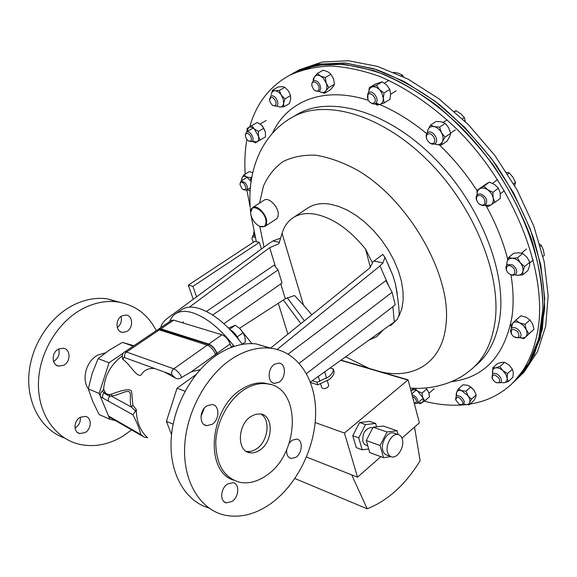<?xml version="1.0" encoding="UTF-8"?>
<svg xmlns="http://www.w3.org/2000/svg" width="577" height="577" viewBox="0 0 577 577"><rect width="100%" height="100%" fill="white"/><g stroke="black" fill="none" stroke-linecap="round" stroke-linejoin="round"><path stroke-width="0.87" d="M328.674 385.371L327.786 387.362C324.844 389.013 322.81 389.049 321.685 387.448L320.646 384.008M310.556 382.486L317.79 384.823L329.373 379.442C332.655 376.774 334.198 374.134 334.011 371.538L333.261 368.97C333.448 371.559 331.898 374.192 328.609 376.868L317.004 382.241L312.272 380.719M333.261 368.97L330.051 367.989M317.004 382.241L317.79 384.823M193.252 299.283L188.29 285.161L192.884 286.365L196.548 296.852M192.884 286.365L259.376 242.347L254.673 241.395L188.29 285.161M259.376 242.347L261.446 248.997M278.302 303.278L287.887 334.141M387.542 452.267C388.35 454.964 389.821 456.522 391.949 456.934C397.82 458.275 404.643 446.591 402.349 439.234C401.549 436.464 400.056 434.878 397.856 434.474C392.028 433.168 385.169 444.932 387.542 452.267M394.747 433.406L393.161 432.858C387.326 431.546 380.481 443.259 382.861 450.572C383.669 453.262 385.14 454.813 387.275 455.224L390.326 456.342M372.526 427.961L371.22 427.514C365.061 428.74 362.284 433.457 362.875 441.665L364.563 444.506L367.809 445.906M401.974 438.116L419.392 422.804L408.09 379.861L344.44 433.06L315.172 422.552M398.116 434.517L397.099 430.752L383.229 426.028L373.103 427.189L366.28 440.561L369.727 452.592L383.525 457.669L380.12 445.523L366.28 440.561M380.12 445.523L386.987 431.978L397.099 430.752M390.853 456.609L383.525 457.669M362.205 449.822L358.735 437.856L352.771 435.714L356.261 447.629L362.205 449.822L368.681 448.949M376.593 426.785L375.663 423.446L369.684 421.412L359.55 422.515L352.771 435.714M358.735 437.856L365.537 424.578L375.663 423.446M344.44 433.06L357.538 477.172L306.495 457.049M414.538 427.074L420.121 460.756C405.508 484.565 387.867 500.584 367.203 508.813L294.905 478.528M351.703 474.871L367.203 508.813M380.849 456.681L357.538 477.172M365.537 424.578L359.55 422.515M386.987 431.978L373.103 427.189M253.397 242.239L251.954 238.965C251.961 236.916 252.921 236.382 254.832 237.363L255.229 237.652M251.954 238.258L252.813 235.697L254.731 235.697M251.796 125.606L248.651 127.488L246.999 131.664L247.079 128.462L248.651 127.488C250.252 126.644 252.135 127.142 254.298 128.974L251.796 125.606L257.212 122.461L261.251 124.913L262.658 126.392L265.398 132.147L263.768 128.267L261.251 124.913M265.398 132.147L265.492 136.9L255.359 142.836L252.546 141.322L256.96 141.92C258.467 140.932 258.972 139.035 258.474 136.23L254.298 128.974L258.366 131.441L263.768 128.267M260.126 140.088L258.474 136.23L258.366 131.441M253.534 235.164L253.916 232.307M253.815 231.839L253.541 235.221M241.583 180.074L242.015 177.932C242.852 176.295 244.309 175.906 246.386 176.778L243.941 174.853L249.134 171.686L252.748 172.552M243.941 174.853L242.015 177.932L241.655 180.651M250.158 190.836L247.187 189.689L250.173 190.59M251.103 181.452L246.386 176.778L250.339 177.788L251.853 176.858M251.125 181.279L250.339 177.788M450.644 133.359L448.733 127.834L445.213 123.384L439.559 127.142L441.484 132.696C443.179 136.013 443.489 138.992 442.4 141.632L445.018 137.16L450.644 133.359L449.613 136.742L447.002 141.177L441.412 144.986L442.4 141.632C441.124 144.106 439.032 145.043 436.125 144.459L441.412 144.986M445.018 137.16L441.484 132.696C439.609 129.457 437.193 127.445 434.229 126.666C431.3 126.118 429.223 127.099 427.997 129.609L427.391 132.948M426.612 138.646C425.761 135.804 426.208 133.763 427.961 132.522L428.228 132.385C433.212 129.666 439.89 141.12 434.856 143.731L436.125 144.459L434.459 143.933M445.213 123.384L441.499 121.848L436.205 121.386L430.55 125.108L427.997 129.609L427.124 133.237M439.559 127.142L434.229 126.666L430.55 125.108M284.894 87.293L282.312 86.68L278.157 86.968L272.568 90.127L275.114 90.755C277.342 90.978 279.412 92.435 281.331 95.133L279.29 90.474L284.894 87.293L288.522 91.022L290.62 95.89M279.29 90.474L275.114 90.755C272.95 90.748 271.659 92.017 271.255 94.563L272.568 90.127M276.881 106.002L279.708 107.026C281.872 107.07 283.177 105.829 283.617 103.305L283.264 99.273L281.331 95.133L284.973 98.862L290.556 95.652L288.522 91.022M279.708 107.026L283.87 106.788L289.416 103.571L290.779 99.165L290.556 95.652M283.87 106.788L283.617 103.305L284.973 98.862M498.391 188.217L492.938 192.285L493.162 198.019C493.703 201.366 492.873 203.746 490.659 205.16L500.353 198.466L500.151 192.776L498.391 188.217L494.662 184.59L489.39 182.123L486.707 183.645L477.042 190.309L477.107 194.846M494.936 202.556L493.162 198.019C492.397 194.644 490.558 191.903 487.637 189.79C484.651 187.886 482.004 187.554 479.682 188.816C477.799 190.049 476.941 192.047 477.121 194.824M484.99 205.289L490.659 205.16L487.969 206.573L484.896 205.34M492.938 192.285L487.637 189.79L483.923 186.147L489.39 182.123M483.923 186.147L477.042 190.309M412.642 396.471C415.137 397.892 416.406 399.753 416.45 402.061L414.416 403.381L417.221 403.366L417.95 402.054C417.705 398.577 415.786 396.139 412.202 394.755M389.756 89.442L386.814 85.129L382.248 81.811L376.492 85.295L381.909 93.121L383.316 98.443L384.015 92.955L389.756 89.442L390.672 93.907L389.958 99.352L384.253 102.886L383.316 98.443C383.294 101.646 382.125 103.665 379.825 104.495L384.253 102.886M384.015 92.955L379.421 89.623C376.911 87.199 374.459 86.319 372.064 86.968C369.893 87.798 368.761 89.695 368.66 92.666L369.323 87.646L375.064 84.184L382.248 81.811M375.129 103.788L379.825 104.495L377.055 105.086L375.014 103.846M376.492 85.295L369.323 87.646M330.96 74.26L327.851 71.757L323.12 70.199L317.386 73.467L323.394 78.313L326.185 83.045L325.233 77.563L330.96 74.26L333.535 78.775L334.472 84.22L333.102 86.637L330.138 89.976L324.469 93.308L325.796 90.921C327.137 88.945 327.267 86.319 326.185 83.045L328.782 87.553L334.472 84.22M325.233 77.563L320.473 75.984C317.905 74.75 315.9 75.053 314.451 76.878L313.383 80.629C317.437 80.232 319.903 82.864 320.798 88.519L319.204 91.577L314.941 90.596M319.362 91.483L319.766 91.714C322.305 92.969 324.317 92.702 325.796 90.921L328.782 87.553M317.386 73.467L314.451 76.878L313.174 79.33L313.268 80.693M319.766 91.714L324.469 93.308M269.762 101.328L269.582 100.485C270.613 95.861 272.748 96.272 275.972 101.725C276.426 105.721 275.07 106.745 271.89 104.798L269.762 101.328M269.531 99.446L270.894 95.861C273.649 95.263 275.864 97.08 277.551 101.314C278.15 103.745 277.782 105.389 276.455 106.247L272.878 105.497M428.04 134.066C432.209 131.837 437.539 141.581 433.096 143.305C428.935 145.462 423.662 135.847 428.04 134.066M462.48 118.826L464.391 117.542L465.293 121.552M454.676 111.657L456.09 110.726L460.763 113.777L464.391 117.542M454.431 111.44L456.09 110.726M434.531 143.897C432.793 144.567 430.969 144.062 429.057 142.396M367.801 95.075C369.965 90.69 377.286 98.162 374.74 102.165C373.059 104.127 371.04 103.716 368.681 100.932L367.924 99.583L367.801 95.075M367.412 97.751L367.773 93.698L368.984 92.464C372.792 89.983 379.082 98.508 376.42 102.54L375.245 103.73L373.564 104.098L370.174 102.504M401.282 75.71L402.335 75.075L403.474 76.777M393.629 72.269L398.613 73.279L402.335 75.075M499.055 378.353C500.389 382.407 499.083 383.655 495.124 382.097L492.289 378.851C492.109 373.838 494.366 373.672 499.055 378.353M491.95 377.812L492.556 373.73C495.268 372.576 497.937 373.867 500.562 377.603C501.738 379.904 501.701 381.628 500.461 382.76L496.53 382.746M517.389 331.299C520.389 337.047 519.069 338.786 513.422 336.506L511.655 334.436C510.349 329.15 512.261 328.104 517.389 331.299M511.056 333.073C510.219 330.881 510.443 329.243 511.712 328.169C513.761 327.022 516.083 327.664 518.694 330.094C521.305 333.254 521.702 335.8 519.884 337.733L515.138 337.545M246.235 138.581L245.319 135.912C245.852 132.364 247.62 132.393 250.613 135.999C252.236 140.507 251.348 142.036 247.937 140.586L246.235 138.581M245.319 135.004L246.48 131.967C248.298 131.354 250.115 132.436 251.933 135.22C253.469 138.3 253.462 140.456 251.918 141.69L248.846 141.141M241.857 188.477L239.996 184.568C240.198 181.863 241.554 181.567 244.057 183.674C246.79 188.304 246.379 190.186 242.823 189.321L241.857 188.477M240.01 183.753L240.998 181.055L245.074 182.613C247.605 185.931 248.052 188.448 246.415 190.172L243.696 189.768M462.776 401.981C463.006 404.542 461.788 405.27 459.119 404.167L455.679 399.861C456.934 395.865 459.299 396.572 462.776 401.981M455.599 399.443L456.198 396.002C459.573 395.122 462.285 397.005 464.334 401.642L463.619 404.614L460.323 404.636M511.446 266.415C517.006 269.387 515.218 277.479 509.794 274.125C504.298 271.19 505.979 263.105 511.446 266.415M506.599 270.325C505.553 267.757 505.805 265.831 507.356 264.554L512.405 264.836C516.833 268.327 517.843 271.63 515.427 274.746L512.722 275.308L509.917 274.205M543.022 256.376L544.335 255.286L543.375 249.992L541.435 245.485L540.44 246.3M539.834 244.179L541.435 245.485M479.768 195.553C485.199 196.036 487.176 206.025 481.672 205.037C476.299 204.532 474.28 194.644 479.768 195.553M476.746 200.637C475.65 197.788 475.975 195.675 477.734 194.312L480.316 193.793C486.483 196.656 488.156 200.428 485.329 205.102L482.689 205.621L479.278 204.013M513.595 183.76L515.528 182.303L514.677 185.628M507.71 174.095L509.267 172.949L512.903 177.247L515.528 182.303M506.541 172.271L509.267 172.949M311.847 84.682C311.868 79.164 319.492 83.175 319.081 88.519C318.403 91.628 316.65 92.003 313.823 89.644L312.006 86.24L311.847 84.682M311.847 84.985L311.775 83.737L313.383 80.629M242.383 344.361C227.937 325.053 213.274 313.022 198.387 308.269C191.896 306.488 186.573 306.784 182.426 309.164L180.926 310.174M234.19 346.395C220.111 328.356 206.054 317.09 192.026 312.59C185.549 310.765 180.255 311.032 176.136 313.39C173.15 315.157 170.987 317.891 169.66 321.591M399.053 316.001L401.787 308.846L403.128 300.516L403.013 291.212L401.404 281.187L398.339 270.714L393.867 260.09L388.126 249.639L381.267 239.664L373.492 230.461L365.046 222.311L356.175 215.445L347.145 210.035L338.216 206.227L329.64 204.099C321.497 202.909 314.552 203.998 308.803 207.374L306.697 208.759M275.532 266.855L269.661 247.684L278.9 243.696L282.074 233.382L303.48 305.096L311.825 314.804M303.48 305.096L294.522 295.496L285.312 298.756L239.542 328.284M370.369 267.454L365.602 249.17C349.366 229.206 332.395 217.515 314.689 214.081C306.575 212.812 299.679 213.829 294.003 217.147C288.204 220.659 284.23 226.069 282.074 233.382M269.661 247.684L189.357 307.159M279.326 242.311L272.849 241.027L268.839 243.544L167.943 317.949C163.774 320.985 161.416 324.173 160.868 327.527M206.436 311.465L274.147 265.132L278.035 269.957L212.646 315.028M280.631 238.113L272.849 241.027M270.483 348.198L369.54 268.175L372.504 263.141L365.602 249.17M306.517 373.622L395.245 304.822L392.072 292.301L385.847 280.595L288.132 354.083M310.397 382.061L394.322 321.959L392.901 306.639M389.042 286.603L379.983 265.925L383.027 262.86L384.946 257.292L382.803 254.464L372.259 262.319M277.148 349.453L379.983 265.925M399.154 313.578L399.248 314.472L397.351 319.24L394.322 321.959M368.948 340.134L376.694 336.643L383.416 329.77M390.593 325.688L396.168 320.466M387.766 263.451L392.829 275.352L395.404 283.826L397.228 293.484M373.809 261.035L383.027 262.86M392.072 292.301L299.218 363.265M223.926 323.697L282.023 283.011L278.035 269.957M503.909 382.796C506.159 382.349 507.233 380.82 507.133 378.223L507.515 373.55L512.354 369.186L513.335 372.605L512.946 377.25L508.135 381.621L503.909 382.796L500.807 382.45M508.135 381.621L506.159 374.899L502.949 370.701C500.374 368.501 497.915 367.549 495.571 367.852C493.349 368.35 492.304 369.886 492.433 372.475L492.635 373.658M507.515 373.55L502.949 370.701L499.783 366.619L495.571 367.852L492.787 367.837L497.634 363.539L501.81 362.306L504.637 362.298L509.181 365.118L512.354 369.186M492.787 367.837L492.621 373.672M499.783 366.619L504.637 362.298M511.994 383.604C526.866 370.881 536.516 352.367 540.945 328.053C551.266 271.19 518.968 184.972 461.225 127.438C436.587 103.579 409.85 85.439 383.561 74.296C366.244 68.144 349.756 64.674 334.105 63.888C319.146 64.574 305.63 67.632 293.556 73.063L289.51 75.313M245.175 174.103C244.417 162.022 244.965 150.482 246.833 139.475M249.726 126.839C256.361 103.427 269.762 86.182 289.921 75.097C301.973 69.687 315.468 66.651 330.412 65.994C346.049 66.817 362.536 70.322 379.861 76.517C406.158 87.726 432.923 105.944 457.611 129.883C515.47 187.619 547.955 274.017 537.75 330.895C533.018 356.874 522.416 376.182 505.957 388.833C495.398 396.889 483.411 401.967 470.017 404.066M466.007 404.614C452.642 406.057 438.744 404.924 424.304 401.203M250.216 207.367L246.855 189.898M266.033 221.618C265.781 210.555 249.509 201.625 250.663 213.05L250.699 213.533C251.543 218.503 254.039 222.506 258.171 225.557C263.126 228.203 265.745 226.898 266.033 221.618M250.642 212.271L252.719 207.468C257.039 204.46 266.588 214.096 266.668 221.597L266.372 224.345L264.922 226.472L259.693 226.386M264.122 200.219L264.396 200.039C268.767 197.009 278.273 206.544 278.287 214.031L277.963 216.772L276.765 218.69L264.915 226.48M289.596 75.262L293.736 72.962L316.852 65.237L343.849 64.242L373.759 70.574C394.769 78.45 415.822 90.091 436.912 105.49C457.518 122.865 476.4 142.872 493.551 165.512C509.231 189.162 521.803 213.497 531.28 238.51C538.716 263.285 542.604 286.733 542.935 308.854L538.795 338.685L528.734 363.344L513.624 382.154M292.489 73.618L295.734 71.844L318.951 64.083L346.063 63.095L376.089 69.464C397.171 77.39 418.282 89.096 439.407 104.581C460.042 122.043 478.917 142.137 496.032 164.871C511.655 188.607 524.14 213.007 533.494 238.07C540.793 262.874 544.522 286.322 544.674 308.414L540.26 338.158L529.917 362.681L514.533 381.303L520.887 374.971L534.172 354.704L542.38 329.034L544.738 298.706L540.757 264.865L530.27 228.997L513.552 192.877L491.33 158.372L464.73 127.329L435.181 101.314L404.275 81.523L373.571 68.663L344.512 62.965L318.266 64.206L295.734 71.844L292.489 73.618M519.985 337.66L523.858 338.634L533.941 329.308L525.084 337.293L522.791 338.014L520.007 337.639M523.858 338.634L525.683 336.817C527.263 335.122 527.45 332.749 526.238 329.691L523.541 325.695L519.668 322.868C516.689 321.562 514.345 321.685 512.636 323.235L511.51 328.335M528.958 333.722L526.238 329.691L524.947 324.389L519.668 322.868L515.852 320.098L510.876 325.103L511.474 328.371M533.941 329.308L532.672 324.036L529.967 320.004L526.123 317.249L520.88 315.756L515.852 320.098M524.947 324.389L529.967 320.004M469.151 404.845L469.628 402.616L471.459 399.161L476.176 394.935L475.672 397.185L473.84 400.626L469.151 404.845L464.636 404.297C467.118 404.96 468.784 404.405 469.628 402.616C470.291 400.69 469.772 398.411 468.062 395.764L461.492 390.643C459.003 390.009 457.359 390.593 456.551 392.396L456.515 395.728M469.469 386.042L474.143 390.348L470.76 386.958L467.579 385.263L463.079 384.772L458.34 388.934L456.551 392.396L456.133 394.646L456.472 395.764M476.176 394.935L474.143 390.348M471.459 399.161L468.062 395.764L466.021 391.156L470.76 386.958M466.021 391.156L461.492 390.643L458.34 388.934M425.941 387.946L428.747 392.367L429.468 396.81L424.823 400.835L420.373 403.669L417.892 402.789L421.924 402.833C423.316 401.83 423.59 400.063 422.753 397.531L417.705 391.206C415.325 389.691 413.384 389.367 411.891 390.24L411.213 390.896M411.112 390.499L413.774 388.242M414.668 388.271L411.163 390.701M428.747 392.367L425.848 387.96M424.823 400.835L422.753 397.531L422.018 393.067L426.691 389.057M422.018 393.067L417.705 391.206L414.805 388.271M516.97 379.053L524.118 372.028L537.454 351.732L545.719 326.055L548.15 295.756L544.241 261.951L533.826 226.155L517.194 190.114L495.044 155.711L468.51 124.762L439.018 98.847L408.141 79.15L377.452 66.369L348.385 60.736L322.117 62.035L299.535 69.709L295.395 72.017M529.794 262.246L524.587 266.552L522.899 271.349C522.171 274.003 520.375 275.316 517.504 275.272L522.704 274.876L527.89 270.57L529.578 265.809L529.794 262.246L526.989 257.27L522.697 253.519L518.975 252.776L513.797 253.238L508.568 257.472L506.938 262.254L506.887 264.958M522.704 274.876L522.899 271.349C523.404 268.565 522.531 265.708 520.274 262.78C517.865 259.967 515.189 258.453 512.246 258.236C509.376 258.251 507.609 259.592 506.938 262.254L506.729 265.146M515.283 274.84L517.504 275.272L515.16 274.912M524.587 266.552L520.274 262.78L517.461 257.789L522.697 253.519M517.461 257.789L512.246 258.236L508.568 257.472M274.753 364.137C267.44 368.14 267.295 382.969 274.522 383.373L278.879 382.27C286.134 378.18 286.235 363.445 278.951 363.077L274.753 364.137M207.093 405.739C199.289 410.045 199.022 424.953 206.689 425.66L211.961 424.405C219.714 420.006 219.916 405.198 212.185 404.535L207.093 405.739M227.518 484.016C220.4 488.394 219.657 501.925 226.436 502.863L232.062 501.442C239.13 496.977 239.823 483.548 232.985 482.646L227.518 484.016M286.675 449.764C286.343 454.669 287.865 457.583 291.241 458.513L295.936 457.251C302.593 453.075 303.134 439.674 296.636 439.061L292.07 440.273L289.301 443.021M260.746 414.034C271.017 419.277 268.125 441.773 256.325 448.985C253.087 451.106 249.87 451.914 246.682 451.409L246.22 451.322M259.563 450.305C256.325 452.433 253.108 453.248 249.92 452.743C236.541 451.438 237.457 424.232 251.298 416.262L255.878 414.236L260.378 413.969C273.96 415.166 273.231 442.018 259.563 450.305M235.005 356.882C247.014 349.914 258.741 347.008 270.173 348.162C297.718 351.177 315.944 379.204 315.641 413.298C315.381 447.427 297.133 484.759 270.764 503.649C255.64 514.295 240.421 518.153 225.102 515.225C200.342 510.032 182.736 481.644 184.698 445.855C186.573 410.103 208.153 372.605 235.005 356.882M208.773 507.94C184.972 501.189 168.744 472.657 171.246 437.929C173.663 403.229 194.81 367.499 220.998 352.374C232.957 345.536 244.641 342.709 256.058 343.892L271.197 348.277M244.749 389.295C252.228 384.751 259.563 382.912 266.747 383.777C301.721 386.612 300.177 454.236 265.781 475.881C257.219 481.701 248.673 483.872 240.147 482.394C224.114 478.001 215.993 464.557 215.776 442.054C216.663 421.16 228.968 398.988 244.749 389.295M233.555 480.165C203.775 471.084 209.747 406.763 242.729 388.581C250.202 384.058 257.537 382.226 264.72 383.092L270.779 384.614M269.582 371.473L269.921 370.412M200.962 416.522L204.222 408.278M222.664 490.262L223.256 488.971M238.575 339.319C236.426 334.92 233.577 331.66 230.028 329.554M229.696 329.215L235.272 325.269L239.808 328.529L243.097 332.691L244.893 336.867L245.434 341.923L242.268 344.202M237.255 336.867L243.097 332.691M228.586 328.089L235.272 325.269M243.386 333.167L240.854 329.611M80.297 417.265C80.773 421.78 79.085 425.35 75.226 427.975L75.039 428.084M85.086 432.591L79.741 433.536C73.221 432.382 73.553 420.741 80.232 417.301L85.432 416.37C92.01 417.481 91.743 429.079 85.086 432.591M58.681 348.984C60.001 354.163 58.385 358.274 53.82 361.31L53.538 361.454M63.708 365.255L58.731 366.114C51.432 365.183 51.281 352.424 58.566 349.049L63.369 348.212C70.74 349.078 70.964 361.801 63.708 365.255M126.615 331.602L122.447 332.388C115.465 331.768 115.162 318.994 122.086 315.799L126.111 315.035C133.15 315.605 133.503 328.335 126.615 331.602M105.411 352.835L97.881 355.035C86.391 360.762 81.169 379.183 88.324 388.768M119.973 302.319L106.94 298.778C95.948 297.4 84.855 299.449 73.654 304.937C49.478 316.924 30.639 346.085 28.85 375.403C27.011 404.744 42.208 430.233 64.53 438.044M156.244 330.65C147.827 314.263 134.809 304.678 117.196 301.886C106.161 300.516 95.01 302.615 83.752 308.183C58.594 320.769 39.258 351.963 38.45 382.501C37.555 413.067 54.952 438.369 78.818 444.16C93.568 447.5 108.108 444.932 122.439 436.45L131.621 429.937M121.019 316.47C122.086 320.927 120.853 324.642 117.311 327.613M158.249 329.46L158.834 328.897L160.86 328.832L208.809 344.051C212.379 345.587 215.127 348.681 217.06 353.326L217.486 354.552M171.499 320.358L173.735 320.134L221.936 334.775C225.52 336.268 228.254 339.326 230.144 343.95L231.319 347.404M243.025 332.554L251.94 343.632M123.428 353.03L109.053 362.724L99.121 393.42L100.521 396.788C99.886 394.618 100.492 392.749 102.338 391.199L102.937 390.78M99.121 393.42L88.295 388.927L92.731 401.383L99.093 414.531L109.904 419.284L115.025 420.467M109.904 419.284L108.534 415.995L116.46 420.554L118.227 422.213L142.339 436.118M116.46 420.554L140.903 434.632C139.432 428.74 136.756 422.119 132.876 414.762L100.521 396.788L108.534 415.995L111.433 418.296M88.295 388.927L92.212 373.369L98.126 358.627L109.356 350.08L122.432 342.385L133.886 345.731M109.053 362.724L98.126 358.627M133.273 346.142L122.432 342.385M195.855 374.682L177.031 388.234L166.414 421.361L173.122 424.153M166.414 421.361L171.535 434.575M177.031 388.234L185.001 391.228M217.226 354.725L216.692 353.211C214.889 348.861 212.314 345.969 208.975 344.534L159.699 329.157M103.608 389.208L104.855 391.595C105.562 393.521 107.199 394.502 109.767 394.545L111.707 394.091C118.84 391.408 131.772 386.886 131.693 392.374L132.869 405.256L136.309 409.555L135.617 411.084L131.455 407.11L130.791 405.436L130.294 401.816L130.395 394.343L130.005 392.648L128.649 391.379L125.49 391.711L115.075 395.433L109.587 396.32L103.918 393.074L102.439 391.235L103.608 389.208C104.747 375.483 110.964 364.375 122.259 355.901M136.309 409.555C136.388 421.549 140.168 430.954 147.633 437.77L147.467 437.647M200.111 369.633L191.261 371.812L181.733 377.416C179.476 378.93 177.348 379.139 175.343 378.022L171.852 374.754L164.553 372.1L175.343 378.022M164.553 372.1L124.719 357.646C123.406 357.3 122.973 358.036 123.42 359.853C129.803 363.936 138.285 380.236 141.841 373.983C144.502 369.886 148.787 368.068 154.686 368.523M123.42 359.853L122.627 359.002C122.504 358.093 121.206 353.838 124.567 352.02L126.536 352.02L173.756 368.818L207.251 345.154L159.339 329.864L157.117 330.051M110.705 417.243L112.472 418.895L117.232 421.657M140.903 434.632L143.99 437.07L147.633 437.77M132.876 414.762L135.617 411.084M108.44 401.188L108.288 398.685L109.587 396.32L109.767 394.545M102.692 397.993L102.663 395.072L104.855 391.595M111.707 394.091L111.628 396.269L131.455 407.11L132.869 405.256M102.338 391.199L103.781 389.547M407.665 380.012L340.755 360.329M285.312 298.756L280.761 283.898M294.465 115.999L298.396 113.676C330.542 95.71 386.215 110.575 432.62 156.389C479.069 202.037 506.57 270.88 499.855 317.588C496.581 339.608 488.092 355.966 474.388 366.655M510.977 274.789C513.458 290.101 513.775 304.209 511.922 317.112C504.399 356.139 484.218 377.661 451.387 381.664M289.539 118.891L293.073 116.821C325.096 98.927 380.762 113.986 427.297 160.031C473.876 205.91 501.586 274.962 495.03 321.692C491.719 344.318 482.942 360.928 468.69 371.516C452.404 384.751 428.552 389.727 410.485 388.054M259.527 203.14L263.465 186.068C267.966 175.978 274.421 167.857 282.824 161.711C292.279 156.908 303.242 154.744 315.727 155.213C328.876 157.312 342.637 162.224 357.004 169.948C408.696 199.729 451.531 274.94 446.093 323.625C442.797 362.399 414.077 379.767 380.56 371.768M369.1 368.4L345.637 356.824M304.404 320.798L287.202 297.703M264.006 247.107L259.816 226.451M272.423 133.309C286.978 101.437 323.077 85.627 368.292 100.319M376.204 103.132L379.673 104.538C395.562 111.202 411.271 120.925 426.792 133.705M439.342 144.914C453.486 158.495 466.043 173.727 477.02 190.619M486.195 205.917C496.011 223.775 503.202 241.633 507.76 259.491M173.735 320.134L160.86 328.832M221.936 334.775L208.809 344.051M230.144 343.95L217.06 353.326M161.033 329.294L159.339 329.864L126.536 352.02C124.69 353.535 124.084 355.41 124.719 357.646M208.975 344.534L207.251 345.154C210.814 346.698 213.569 349.792 215.51 354.437L191.261 371.812M216.692 353.211L215.51 354.437L215.913 355.612M171.852 374.754C171.225 372.417 171.859 370.441 173.756 368.818C176.93 370.246 179.584 373.11 181.733 377.416M124.401 352.129L157.312 329.929L160.485 329.157M318.345 376.377L319.867 381.426M324.649 371.862L326.568 378.303M327.339 380.885L328.746 385.624M408.09 379.861L341.007 360.142M372.684 428.019L371.22 427.514M397.856 434.474L393.161 432.858M252.813 235.697L254.464 234.623M417.409 403.208L423.013 398.375M429.007 393.204L434.221 388.703M411.935 393.702L415.974 390.261M450.587 133.099L455.368 129.875M443.259 122.374L447.081 119.836M384.397 83.124L388.869 80.412M390.672 94.21L396.118 90.856M246.48 131.967L253.144 128.087M260.112 124.026L266.221 120.463M240.998 181.055L247.23 177.24M246.53 190.1L250.389 187.698M529.859 262.816L533.278 259.989M521.442 253.101L526.469 249.019M500.317 193.836L504.399 190.763M492.542 183.378L497.583 179.656M308.803 207.374L294.003 217.147M399.248 314.472C399.06 307.664 397.777 297.443 395.404 283.826L395.404 283.826M392.829 275.352L384.946 257.292M182.426 309.164L176.136 313.39M250.151 206.285C247.728 168.809 262.542 133.388 293.073 116.821L294.501 115.977M289.921 75.097L293.556 73.063M250.288 208.427L250.642 212.495M250.865 214.586L256.347 241.734M283.343 300.026L300.877 323.647M252.719 207.468L264.396 200.039M293.736 72.962L299.535 69.709M168.722 331.739L169.133 331.458M182.051 322.658L183.363 321.771M272.553 382.71L274.522 383.373M204.215 424.665L206.689 425.66M224.201 501.802L226.436 502.863M289.402 457.77L291.241 458.513M249.92 452.743L246.682 451.409M270.173 348.162L256.058 343.892M266.747 383.777L264.72 383.092M224.273 335.987L225.008 335.468M231.24 347.166L233.526 345.522M79.741 433.536L77.57 432.512M58.731 366.114L56.351 365.154M122.447 332.388L120.528 331.746M106.94 298.778L117.196 301.886M171.686 320.228L158.834 328.897M144.531 434.596L145.115 435.188"/></g></svg>
